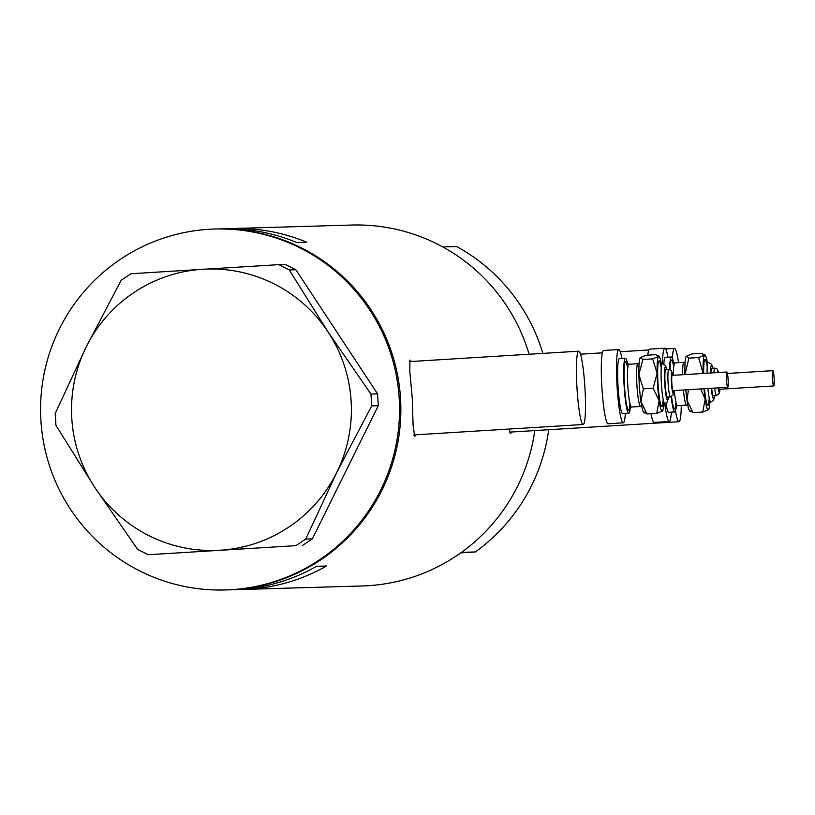 <?xml version="1.0" encoding="UTF-8"?>
<svg xmlns="http://www.w3.org/2000/svg" width="815" height="815" viewBox="0 0 815 815"><rect width="100%" height="100%" fill="white"/><g stroke="black" fill="none" stroke-linecap="round" stroke-linejoin="round"><path stroke-width="1.22" d="M576.989 387.96A36.716 3.963 86.5 0 0 583.214 424.493A36.716 3.963 86.5 0 0 584.925 387.726A36.716 3.963 86.5 0 0 578.701 351.194A36.716 3.963 86.5 0 0 576.989 387.96M675.513 410.974A36.716 3.963 86.5 0 0 678.997 421.701A36.716 3.963 86.5 0 0 681.279 405.422M411.534 361.483L409.965 360.047L409.792 371.222L412.258 398.087L413.093 425.236L414.672 436.402L416.058 434.782M238.204 589.52A180.543 179.483 -91.7 0 0 243.165 589.439A180.543 179.483 -91.7 0 0 326.509 566.007L316.597 566.303A180.543 179.483 88.3 0 1 233.243 589.734L226.631 589.928A180.543 179.483 -91.7 0 0 400.522 398.433A180.543 179.483 -91.7 0 0 216.107 228.995A180.543 179.483 88.3 0 1 400.674 401.326A180.543 179.483 88.3 0 1 232.397 589.663A180.543 179.483 88.3 0 1 226.631 589.928L225.317 589.958A180.543 179.483 88.3 0 1 40.75 417.626A180.543 179.483 88.3 0 1 209.027 229.29A180.543 179.483 88.3 0 1 214.793 229.035A180.543 179.483 88.3 0 1 399.35 401.367A180.543 179.483 88.3 0 1 231.073 589.703A180.543 179.483 88.3 0 1 225.317 589.958M243.165 589.439L362.278 585.965A180.543 179.483 -91.7 0 0 534.772 430.575A180.543 179.483 88.3 0 1 461.463 552.366L475.339 551.959A180.543 179.483 88.3 0 0 548.719 429.719M509.12 429.057L510.455 433.611L511.84 431.991M542.851 353.394A180.543 179.483 88.3 0 0 456.655 246.527L442.779 246.935A180.543 179.483 88.3 0 1 529.098 354.24A180.543 179.483 -91.7 0 0 351.754 225.042L232.632 228.516A180.543 179.483 -91.7 0 0 227.68 228.73M214.793 229.035L222.719 228.801A180.543 179.483 88.3 0 1 296.792 242.544L306.715 242.259A180.543 179.483 -91.7 0 0 232.632 228.516M326.509 566.007L315.965 566.659M678.528 362.675A36.716 3.963 86.5 0 0 674.484 348.402A36.716 3.963 86.5 0 0 672.395 358.233M305.727 539.092L336.717 472.557L371.691 405.901L370.968 394.053L328.119 332.051L289.264 269.948L278.699 264.651L131.021 273.738L121.18 280.289L86.196 346.946L55.206 413.48L55.929 425.328L94.795 487.441L137.643 549.432L148.208 554.73L295.886 545.643L305.727 539.092L312.328 538.898L378.292 405.707L371.691 405.901M370.968 394.053L377.569 393.859L295.865 269.755L289.264 269.948M278.699 264.651L285.301 264.457L295.865 269.755M148.208 554.73L295.886 545.643M94.795 487.441A140.761 139.936 -91.7 0 0 220.05 550.247A140.761 139.936 -91.7 0 0 336.717 472.557A140.761 139.936 -91.7 0 0 328.119 332.051A140.761 139.936 -91.7 0 0 202.864 269.245A140.761 139.936 -91.7 0 0 86.196 346.946A140.761 139.936 -91.7 0 0 94.795 487.441M312.328 538.898L302.487 545.449M377.569 393.859L378.292 405.707M460.77 552.855L475.339 551.959M726.359 376.744A7.651 0.825 86.5 0 0 727.775 387.278A7.651 0.825 86.5 0 0 728.243 382.541A7.651 0.825 86.5 0 0 726.827 372.007A7.651 0.825 86.5 0 0 726.359 376.744M726.827 372.007L672.171 375.369A7.651 0.825 86.5 0 0 671.703 380.106A7.651 0.825 86.5 0 0 673.119 390.64L727.775 387.278M664.877 378.16A13.774 1.487 86.5 0 0 667.414 397.129L670.46 396.936A13.774 1.487 -93.5 0 1 667.913 377.966A13.774 1.487 -93.5 0 1 668.758 369.45L665.723 369.633A13.774 1.487 86.5 0 0 664.877 378.16M627.591 364.04A27.537 2.975 86.5 0 0 625.411 358.325A27.537 2.975 86.5 0 0 623.709 375.358A27.537 2.975 86.5 0 0 628.793 413.297A27.537 2.975 86.5 0 0 630.26 407.357M625.411 358.325L619.339 358.692A27.537 2.975 86.5 0 0 617.638 375.735A27.537 2.975 86.5 0 0 622.721 413.674L628.793 413.297M621.957 358.529A36.716 3.963 86.5 0 0 618.768 349.533A36.716 3.963 86.5 0 0 616.507 372.251A36.716 3.963 86.5 0 0 623.281 422.832A36.716 3.963 86.5 0 0 625.339 413.511M618.768 349.533L603.589 350.47A36.716 3.963 86.5 0 0 601.327 373.189A36.716 3.963 86.5 0 0 608.102 423.769L623.281 422.832M644.339 412.115L646.988 413.969L640.947 401.673L643.361 388.847L638.889 374.421L642.882 359.486L640.284 357.561A27.537 2.975 86.5 0 0 640.274 357.571A27.537 2.975 86.5 0 0 640.223 357.632A27.537 2.975 86.5 0 0 638.889 374.421A27.537 2.975 86.5 0 0 640.947 401.673A27.537 2.975 86.5 0 0 643.636 412.217L644.461 412.95M640.223 357.632L646.03 355.259L655.79 354.657L658.449 356.512A27.537 2.975 86.5 0 0 657.104 373.301A27.537 2.975 86.5 0 0 659.162 400.552A27.537 2.975 86.5 0 0 662.503 411.055A27.537 2.975 86.5 0 0 662.554 410.994A27.537 2.975 86.5 0 0 663.767 403.67M661.301 363.592A27.537 2.975 86.5 0 0 659.141 356.41A27.537 2.975 86.5 0 0 658.449 356.512L652.642 358.885L657.104 373.301L653.121 388.246L659.162 400.552L656.747 413.368L662.554 410.994M659.141 356.41L658.326 355.676L658.449 356.512M653.121 388.246L643.361 388.847M652.642 358.885L642.882 359.486M656.747 413.368L646.988 413.969M772.365 375.399A7.651 0.825 86.5 0 0 773.781 385.933A7.651 0.825 86.5 0 0 774.25 381.206A7.651 0.825 86.5 0 0 772.834 370.662A7.651 0.825 86.5 0 0 772.365 375.399M718.545 387.848A7.651 0.825 86.5 0 0 719.125 389.305L773.781 385.933M711.627 388.276A13.774 1.487 86.5 0 0 713.431 395.784L716.466 395.591A13.774 1.487 -93.5 0 1 714.663 388.083M671.193 396.803A27.537 2.975 86.5 0 0 674.8 411.952A27.537 2.975 86.5 0 0 676.267 406.013M665.926 403.13A27.537 2.975 86.5 0 0 668.728 412.329L674.8 411.952M661.271 367.769L660.028 362.675L662.31 363.714A19.886 2.15 -93.5 0 0 661.087 376.021A19.886 2.15 -93.5 0 0 664.755 403.415A36.716 3.963 86.5 0 0 669.288 421.487A36.716 3.963 86.5 0 0 671.346 412.166M650.981 413.725A36.716 3.963 86.5 0 0 654.109 422.425L669.288 421.487M684.967 374.584L688.889 358.142L686.291 356.226A27.537 2.975 86.5 0 0 686.281 356.226A27.537 2.975 86.5 0 0 686.23 356.287A27.537 2.975 86.5 0 0 684.895 373.087A27.537 2.975 86.5 0 0 684.926 374.584M685.772 389.865A27.537 2.975 86.5 0 0 686.953 400.328A27.537 2.975 86.5 0 0 689.653 410.882L690.468 411.606M667.964 357.194A36.716 3.963 86.5 0 0 664.775 348.188A36.716 3.963 86.5 0 0 662.503 363.704M664.775 348.188L649.596 349.126A36.716 3.963 86.5 0 0 647.803 355.146M673.598 362.695A27.537 2.975 86.5 0 0 671.417 356.98L665.346 357.357A27.537 2.975 86.5 0 0 663.828 363.979M671.417 356.98A27.537 2.975 86.5 0 0 669.696 369.531M686.23 356.287L692.037 353.914L701.807 353.313L704.455 355.167A27.537 2.975 86.5 0 0 703.111 371.966A27.537 2.975 86.5 0 0 703.141 373.464M690.346 410.78L692.995 412.635L686.953 400.328L688.431 389.702M703.997 388.745A27.537 2.975 86.5 0 0 705.169 399.207A27.537 2.975 86.5 0 0 708.51 409.721A27.537 2.975 86.5 0 0 708.561 409.66A27.537 2.975 86.5 0 0 709.773 402.325M707.308 362.247A27.537 2.975 86.5 0 0 705.148 355.065A27.537 2.975 86.5 0 0 704.455 355.167L698.649 357.541L703.09 373.464M700.676 388.949L705.169 399.207L702.754 412.033L708.561 409.66M705.148 355.065L704.333 354.331L704.455 355.167M698.649 357.541L688.889 358.142M702.754 412.033L692.995 412.635M713.94 372.801A13.774 1.487 -93.5 0 1 714.775 368.105L711.729 368.298A13.774 1.487 86.5 0 0 710.904 372.985M672.986 375.318A10.707 1.161 86.5 0 0 671.326 378.944A10.707 1.161 86.5 0 0 672.538 391.893A10.707 1.161 86.5 0 0 673.923 390.589M663.257 399.656A22.952 2.476 -93.5 0 1 660.313 402.936A22.952 2.476 -93.5 0 1 657.674 375.043A22.952 2.476 -93.5 0 1 661.281 367.636M666.772 369.572A16.83 1.813 86.5 0 0 664.5 376.999A16.83 1.813 86.5 0 0 666.242 396.538A16.83 1.813 86.5 0 0 668.463 397.058M629.995 403.68A24.481 2.649 -93.5 0 1 626.817 405.901A24.481 2.649 -93.5 0 1 624.086 376.52A24.481 2.649 -93.5 0 1 627.784 367.718M627.764 367.86L626.572 363.235L628.823 364.244A21.424 2.313 86.5 0 0 627.499 377.498A21.424 2.313 86.5 0 0 631.452 407.001L629.343 408.274L629.964 403.537M631.452 407.001L640.559 406.44A21.424 2.313 -93.5 0 1 636.607 376.938A21.424 2.313 -93.5 0 1 637.931 363.684L628.823 364.244M718.086 387.879A10.707 1.161 86.5 0 0 719.93 389.254L719.339 393.431L716.466 395.591M703.681 373.433A22.952 2.476 -93.5 0 1 707.288 366.292M707.074 373.219A19.886 2.15 -93.5 0 1 708.327 362.369L706.034 361.33L707.277 366.434M714.521 395.713L713.583 400.175L710.761 402.08A19.886 2.15 -93.5 0 1 707.889 388.5M711.271 388.297A16.83 1.813 86.5 0 0 714.47 395.723M670.103 369.653A24.481 2.649 -93.5 0 1 673.791 366.383M673.771 366.516L672.579 361.901L674.83 362.899A21.424 2.313 86.5 0 0 673.496 375.287M682.603 374.727A21.424 2.313 -93.5 0 1 683.938 362.339L674.83 362.899M674.311 390.568A21.424 2.313 86.5 0 0 677.459 405.656L686.566 405.096A21.424 2.313 -93.5 0 1 683.418 390.008M676.002 402.335A24.481 2.649 -93.5 0 1 671.55 396.671M709.264 398.321A22.952 2.476 -93.5 0 1 707.257 404.637A22.952 2.476 -93.5 0 1 704.506 388.714M712.779 368.227A16.83 1.813 86.5 0 0 710.497 373.015M718.698 372.506A10.707 1.161 86.5 0 0 717.485 372.577M583.214 424.493L413.735 434.925M678.997 421.701L509.518 432.133M674.484 348.402L665.651 348.942M648.822 349.981L620.286 351.734M602.356 352.834L580.484 354.179M578.701 351.194L409.242 361.626M670.46 396.936L673.333 394.776L673.954 390.589M663.227 399.523L662.615 404.729L666.935 402.416L668.514 397.058M639.123 363.327L637.931 363.684M640.559 406.44L641.782 406.644M666.823 369.572L665.549 365.578L662.31 363.714M673.017 375.318L671.305 370.458L668.758 369.45M685.13 361.982L683.938 362.339M686.566 405.096L687.799 405.31M677.459 405.656L675.35 406.93L675.971 402.203M772.834 370.662L727.408 373.464M712.83 368.227L711.556 364.244L708.327 362.369M710.761 402.08L708.622 403.384L709.233 398.178M718.749 372.506L717.312 369.113L714.775 368.105"/></g></svg>
